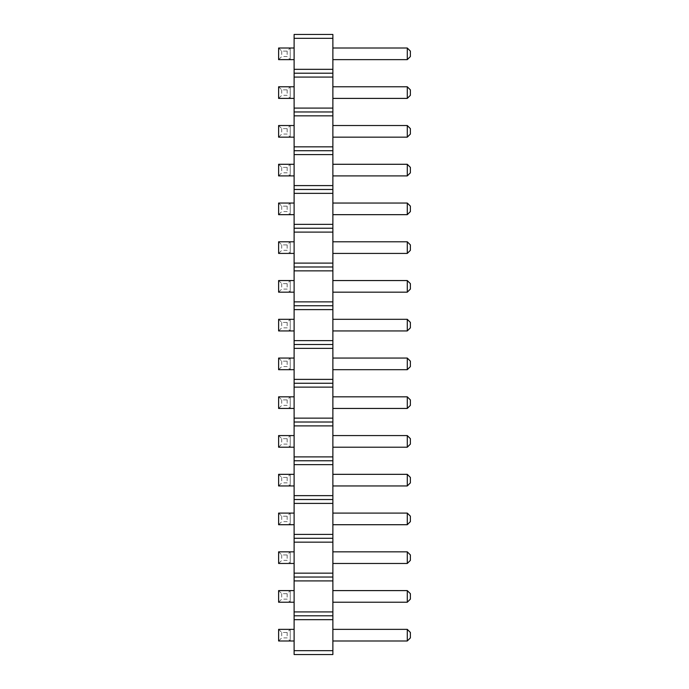 <?xml version="1.0" encoding="UTF-8"?>
<svg xmlns="http://www.w3.org/2000/svg" width="689" height="689" viewBox="0 0 689 689"><rect width="100%" height="100%" fill="white"/><g stroke="black" fill="none" stroke-linecap="round" stroke-linejoin="round"><path stroke-width="0.52" stroke-dasharray="3.44 2.58" d="M332.873 38.326L332.873 73.206L294.117 73.206L294.117 34.45L332.873 34.45L332.873 38.326L294.117 38.326M332.873 73.206L332.873 654.55L294.117 654.55L294.117 73.206M332.873 485.96L332.873 474.333L332.873 485.96L407.285 485.96L410.386 482.86L410.386 477.434L407.285 474.333L332.873 474.333M332.873 524.717L332.873 513.09L332.873 524.717L407.285 524.717L410.386 521.616L410.386 516.19L407.285 513.09L332.873 513.09M332.873 563.473L332.873 551.846L332.873 563.473L407.285 563.473L410.386 560.372L410.386 554.946L407.285 551.846L332.873 551.846M332.873 640.985L332.873 629.358L332.873 640.985L407.285 640.985L410.386 637.885L410.386 632.459L407.285 629.358L332.873 629.358M332.873 602.229L332.873 590.602L332.873 602.229L407.285 602.229L410.386 599.129L410.386 593.703L407.285 590.602L332.873 590.602M332.873 447.204L332.873 435.577L332.873 447.204L407.285 447.204L410.386 444.104L410.386 438.678L407.285 435.577L332.873 435.577M332.873 214.667L332.873 203.04L332.873 214.667L407.285 214.667L410.386 211.566L410.386 206.14L407.285 203.04L332.873 203.04M332.873 253.423L332.873 241.796L332.873 253.423L407.285 253.423L410.386 250.322L410.386 244.896L407.285 241.796L332.873 241.796M332.873 330.935L332.873 319.308L332.873 330.935L407.285 330.935L410.386 327.835L410.386 322.409L407.285 319.308L332.873 319.308M332.873 292.179L332.873 280.552L332.873 292.179L407.285 292.179L410.386 289.079L410.386 283.653L407.285 280.552L332.873 280.552M332.873 369.692L332.873 358.065L332.873 369.692L407.285 369.692L410.386 366.591L410.386 361.165L407.285 358.065L332.873 358.065M332.873 408.448L332.873 396.821L332.873 408.448L407.285 408.448L410.386 405.347L410.386 399.921L407.285 396.821L332.873 396.821M332.873 59.642L332.873 48.015L332.873 59.642L407.285 59.642L410.386 56.541L410.386 51.115L407.285 48.015L332.873 48.015M332.873 98.398L332.873 86.771L332.873 98.398L407.285 98.398L410.386 95.297L410.386 89.871L407.285 86.771L332.873 86.771M332.873 137.154L332.873 125.527L332.873 137.154L407.285 137.154L410.386 134.054L410.386 128.628L407.285 125.527L332.873 125.527M332.873 175.91L332.873 164.283L332.873 175.91L407.285 175.91L410.386 172.81L410.386 167.384L407.285 164.283L332.873 164.283M294.117 474.333L294.117 485.96L294.117 474.333L278.614 474.333L278.614 485.96L290.241 485.96L287.141 482.86L281.715 482.86L278.614 485.96M294.117 513.09L294.117 524.717L294.117 513.09L278.614 513.09L278.614 524.717L290.241 524.717L287.141 521.616L281.715 521.616L278.614 524.717M294.117 551.846L294.117 563.473L294.117 551.846L278.614 551.846L278.614 563.473L290.241 563.473L287.141 560.372L281.715 560.372L278.614 563.473M294.117 629.358L294.117 640.985L294.117 629.358L278.614 629.358L278.614 640.985L290.241 640.985L287.141 637.885L281.715 637.885L278.614 640.985M294.117 590.602L294.117 602.229L294.117 590.602L278.614 590.602L278.614 602.229L290.241 602.229L287.141 599.129L281.715 599.129L278.614 602.229M294.117 435.577L294.117 447.204L294.117 435.577L278.614 435.577L278.614 447.204L290.241 447.204L287.141 444.104L281.715 444.104L278.614 447.204M294.117 241.796L294.117 253.423L294.117 241.796L278.614 241.796L278.614 253.423L290.241 253.423L287.141 250.322L281.715 250.322L278.614 253.423M294.117 280.552L294.117 292.179L294.117 280.552L278.614 280.552L278.614 292.179L290.241 292.179L287.141 289.079L281.715 289.079L278.614 292.179M294.117 319.308L294.117 330.935L294.117 319.308L278.614 319.308L278.614 330.935L290.241 330.935L287.141 327.835L281.715 327.835L278.614 330.935M294.117 358.065L294.117 369.692L294.117 358.065L278.614 358.065L278.614 369.692L290.241 369.692L287.141 366.591L281.715 366.591L278.614 369.692M294.117 396.821L294.117 408.448L294.117 396.821L278.614 396.821L278.614 408.448L290.241 408.448L287.141 405.347L281.715 405.347L278.614 408.448M294.117 164.283L294.117 175.91L294.117 164.283L278.614 164.283L278.614 175.91L290.241 175.91L287.141 172.81L281.715 172.81L278.614 175.91M294.117 203.04L294.117 214.667L294.117 203.04L278.614 203.04L278.614 214.667L290.241 214.667L287.141 211.566L281.715 211.566L278.614 214.667M294.117 86.771L294.117 98.398L294.117 86.771L278.614 86.771L278.614 98.398L290.241 98.398L287.141 95.297L281.715 95.297L278.614 98.398M294.117 125.527L294.117 137.154L294.117 125.527L278.614 125.527L278.614 137.154L290.241 137.154L287.141 134.054L281.715 134.054L278.614 137.154M294.117 48.015L294.117 59.642L294.117 48.015L278.614 48.015L278.614 59.642L290.241 59.642L287.141 56.541L281.715 56.541L278.614 59.642M332.873 69.331L294.117 69.331M332.873 77.082L294.117 77.082M332.873 108.087L294.117 108.087M332.873 111.962L294.117 111.962M332.873 115.838L294.117 115.838M332.873 146.843L294.117 146.843M332.873 150.719L294.117 150.719M332.873 154.594L294.117 154.594M332.873 185.599L294.117 185.599M332.873 189.475L294.117 189.475M332.873 193.351L294.117 193.351M332.873 224.356L294.117 224.356M332.873 228.231L294.117 228.231M332.873 232.107L294.117 232.107M332.873 263.112L294.117 263.112M332.873 266.988L294.117 266.988M332.873 270.863L294.117 270.863M332.873 301.868L294.117 301.868M332.873 305.744L294.117 305.744M332.873 309.619L294.117 309.619M332.873 340.624L294.117 340.624M332.873 344.5L294.117 344.5M332.873 348.376L294.117 348.376M332.873 379.381L294.117 379.381M332.873 383.256L294.117 383.256M332.873 387.132L294.117 387.132M332.873 418.137L294.117 418.137M332.873 422.012L294.117 422.012M332.873 425.888L294.117 425.888M332.873 456.893L294.117 456.893M332.873 460.769L294.117 460.769M332.873 464.644L294.117 464.644M332.873 495.649L294.117 495.649M332.873 499.525L294.117 499.525M332.873 503.401L294.117 503.401M332.873 534.406L294.117 534.406M332.873 538.281L294.117 538.281M332.873 542.157L294.117 542.157M332.873 573.162L294.117 573.162M332.873 577.038L294.117 577.038M332.873 580.913L294.117 580.913M332.873 611.918L294.117 611.918M332.873 615.794L294.117 615.794M332.873 619.669L294.117 619.669M332.873 650.674L294.117 650.674M407.285 474.333L407.285 485.96M407.285 513.09L407.285 524.717M407.285 551.846L407.285 563.473M407.285 629.358L407.285 640.985M407.285 590.602L407.285 602.229M407.285 435.577L407.285 447.204M407.285 203.04L407.285 214.667M407.285 241.796L407.285 253.423M407.285 319.308L407.285 330.935M407.285 280.552L407.285 292.179M407.285 358.065L407.285 369.692M407.285 396.821L407.285 408.448M407.285 48.015L407.285 59.642M407.285 86.771L407.285 98.398M407.285 125.527L407.285 137.154M407.285 164.283L407.285 175.91M278.614 474.333L281.715 477.434L287.141 477.434L290.241 474.333L290.241 485.96L294.117 485.96M278.614 513.09L281.715 516.19L287.141 516.19L290.241 513.09L290.241 524.717L294.117 524.717M278.614 551.846L281.715 554.946L287.141 554.946L290.241 551.846L290.241 563.473L294.117 563.473M278.614 629.358L281.715 632.459L287.141 632.459L290.241 629.358L290.241 640.985L294.117 640.985M278.614 590.602L281.715 593.703L287.141 593.703L290.241 590.602L290.241 602.229L294.117 602.229M278.614 435.577L281.715 438.678L287.141 438.678L290.241 435.577L290.241 447.204L294.117 447.204M278.614 241.796L281.715 244.896L287.141 244.896L290.241 241.796L290.241 253.423L294.117 253.423M278.614 280.552L281.715 283.653L287.141 283.653L290.241 280.552L290.241 292.179L294.117 292.179M278.614 319.308L281.715 322.409L287.141 322.409L290.241 319.308L290.241 330.935L294.117 330.935M278.614 358.065L281.715 361.165L287.141 361.165L290.241 358.065L290.241 369.692L294.117 369.692M278.614 396.821L281.715 399.921L287.141 399.921L290.241 396.821L290.241 408.448L294.117 408.448M278.614 164.283L281.715 167.384L287.141 167.384L290.241 164.283L290.241 175.91L294.117 175.91M278.614 203.04L281.715 206.14L287.141 206.14L290.241 203.04L290.241 214.667L294.117 214.667M278.614 86.771L281.715 89.871L287.141 89.871L290.241 86.771L290.241 98.398L294.117 98.398M278.614 125.527L281.715 128.628L287.141 128.628L290.241 125.527L290.241 137.154L294.117 137.154M278.614 48.015L281.715 51.115L287.141 51.115L290.241 48.015L290.241 59.642L294.117 59.642M290.241 474.333L290.241 485.96M290.241 513.09L290.241 524.717M290.241 551.846L290.241 563.473M290.241 629.358L290.241 640.985M290.241 590.602L290.241 602.229M290.241 435.577L290.241 447.204M290.241 241.796L290.241 253.423M290.241 280.552L290.241 292.179M290.241 319.308L290.241 330.935M290.241 358.065L290.241 369.692M290.241 396.821L290.241 408.448M290.241 164.283L290.241 175.91M290.241 203.04L290.241 214.667M290.241 86.771L290.241 98.398M290.241 125.527L290.241 137.154M290.241 48.015L290.241 59.642M281.715 477.434L281.715 482.86M287.141 477.434L287.141 482.86M281.715 516.19L281.715 521.616M287.141 516.19L287.141 521.616M281.715 554.946L281.715 560.372M287.141 554.946L287.141 560.372M281.715 632.459L281.715 637.885M287.141 632.459L287.141 637.885M281.715 593.703L281.715 599.129M287.141 593.703L287.141 599.129M281.715 438.678L281.715 444.104M287.141 438.678L287.141 444.104M281.715 244.896L281.715 250.322M287.141 244.896L287.141 250.322M281.715 283.653L281.715 289.079M287.141 283.653L287.141 289.079M281.715 322.409L281.715 327.835M287.141 322.409L287.141 327.835M281.715 361.165L281.715 366.591M287.141 361.165L287.141 366.591M281.715 399.921L281.715 405.347M287.141 399.921L287.141 405.347M281.715 167.384L281.715 172.81M287.141 167.384L287.141 172.81M281.715 206.14L281.715 211.566M287.141 206.14L287.141 211.566M281.715 89.871L281.715 95.297M287.141 89.871L287.141 95.297M281.715 128.628L281.715 134.054M287.141 128.628L287.141 134.054M281.715 51.115L281.715 56.541M287.141 51.115L287.141 56.541"/><path stroke-width="1.03" d="M332.873 650.674L294.117 650.674L294.117 654.55L332.873 654.55L332.873 611.918L294.117 611.918L294.117 34.45L332.873 34.45L332.873 38.326L294.117 38.326M332.873 615.794L294.117 615.794L294.117 611.918M332.873 611.918L332.873 38.326M332.873 619.669L294.117 619.669L294.117 615.794M332.873 580.913L294.117 580.913M294.117 650.674L294.117 619.669M332.873 69.331L294.117 69.331M332.873 73.206L294.117 73.206M332.873 77.082L294.117 77.082M332.873 108.087L294.117 108.087M332.873 111.962L294.117 111.962M332.873 115.838L294.117 115.838M332.873 146.843L294.117 146.843M332.873 150.719L294.117 150.719M332.873 154.594L294.117 154.594M332.873 185.599L294.117 185.599M332.873 189.475L294.117 189.475M332.873 193.351L294.117 193.351M332.873 224.356L294.117 224.356M332.873 228.231L294.117 228.231M332.873 232.107L294.117 232.107M332.873 263.112L294.117 263.112M332.873 266.988L294.117 266.988M332.873 270.863L294.117 270.863M332.873 301.868L294.117 301.868M332.873 305.744L294.117 305.744M332.873 309.619L294.117 309.619M332.873 340.624L294.117 340.624M332.873 344.5L294.117 344.5M332.873 348.376L294.117 348.376M332.873 379.381L294.117 379.381M332.873 383.256L294.117 383.256M332.873 387.132L294.117 387.132M332.873 418.137L294.117 418.137M332.873 422.012L294.117 422.012M332.873 425.888L294.117 425.888M332.873 456.893L294.117 456.893M332.873 460.769L294.117 460.769M332.873 464.644L294.117 464.644M332.873 495.649L294.117 495.649M332.873 499.525L294.117 499.525M332.873 503.401L294.117 503.401M332.873 534.406L294.117 534.406M332.873 538.281L294.117 538.281M332.873 542.157L294.117 542.157M332.873 573.162L294.117 573.162M332.873 577.038L294.117 577.038M332.873 474.333L407.285 474.333L407.285 485.96L410.386 482.86L410.386 477.434L407.285 474.333M332.873 485.96L407.285 485.96M332.873 513.09L407.285 513.09L407.285 524.717L410.386 521.616L410.386 516.19L407.285 513.09M332.873 524.717L407.285 524.717M332.873 551.846L407.285 551.846L407.285 563.473L410.386 560.372L410.386 554.946L407.285 551.846M332.873 563.473L407.285 563.473M332.873 629.358L407.285 629.358L407.285 640.985L410.386 637.885L410.386 632.459L407.285 629.358M332.873 640.985L407.285 640.985M332.873 590.602L407.285 590.602L407.285 602.229L410.386 599.129L410.386 593.703L407.285 590.602M332.873 602.229L407.285 602.229M332.873 435.577L407.285 435.577L407.285 447.204L410.386 444.104L410.386 438.678L407.285 435.577M332.873 447.204L407.285 447.204M332.873 203.04L407.285 203.04L407.285 214.667L410.386 211.566L410.386 206.14L407.285 203.04M332.873 214.667L407.285 214.667M332.873 241.796L407.285 241.796L407.285 253.423L410.386 250.322L410.386 244.896L407.285 241.796M332.873 253.423L407.285 253.423M332.873 319.308L407.285 319.308L407.285 330.935L410.386 327.835L410.386 322.409L407.285 319.308M332.873 330.935L407.285 330.935M332.873 280.552L407.285 280.552L407.285 292.179L410.386 289.079L410.386 283.653L407.285 280.552M332.873 292.179L407.285 292.179M332.873 358.065L407.285 358.065L407.285 369.692L410.386 366.591L410.386 361.165L407.285 358.065M332.873 369.692L407.285 369.692M332.873 396.821L407.285 396.821L407.285 408.448L410.386 405.347L410.386 399.921L407.285 396.821M332.873 408.448L407.285 408.448M332.873 48.015L407.285 48.015L407.285 59.642L410.386 56.541L410.386 51.115L407.285 48.015M332.873 59.642L407.285 59.642M332.873 86.771L407.285 86.771L407.285 98.398L410.386 95.297L410.386 89.871L407.285 86.771M332.873 98.398L407.285 98.398M332.873 125.527L407.285 125.527L407.285 137.154L410.386 134.054L410.386 128.628L407.285 125.527M332.873 137.154L407.285 137.154M332.873 164.283L407.285 164.283L407.285 175.91L410.386 172.81L410.386 167.384L407.285 164.283M332.873 175.91L407.285 175.91M294.117 485.96L278.614 485.96L278.614 474.333L294.117 474.333M294.117 524.717L278.614 524.717L278.614 513.09L294.117 513.09M294.117 563.473L278.614 563.473L278.614 551.846L294.117 551.846M294.117 640.985L278.614 640.985L278.614 629.358L294.117 629.358M294.117 602.229L278.614 602.229L278.614 590.602L294.117 590.602M294.117 447.204L278.614 447.204L278.614 435.577L294.117 435.577M294.117 253.423L278.614 253.423L278.614 241.796L294.117 241.796M294.117 292.179L278.614 292.179L278.614 280.552L294.117 280.552M294.117 330.935L278.614 330.935L278.614 319.308L294.117 319.308M294.117 369.692L278.614 369.692L278.614 358.065L294.117 358.065M294.117 408.448L278.614 408.448L278.614 396.821L294.117 396.821M294.117 175.91L278.614 175.91L278.614 164.283L294.117 164.283M294.117 214.667L278.614 214.667L278.614 203.04L294.117 203.04M294.117 98.398L278.614 98.398L278.614 86.771L294.117 86.771M294.117 137.154L278.614 137.154L278.614 125.527L294.117 125.527M294.117 59.642L278.614 59.642L278.614 48.015L294.117 48.015"/></g></svg>
